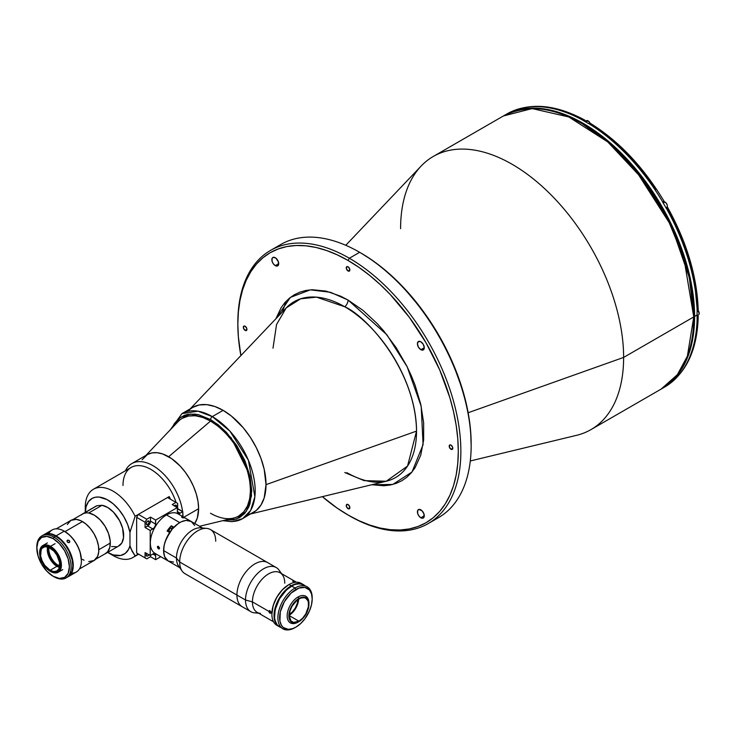 <?xml version="1.0" encoding="UTF-8"?>
<svg xmlns="http://www.w3.org/2000/svg" width="736" height="736" viewBox="0 0 736 736"><rect width="100%" height="100%" fill="white"/><g stroke="black" fill="none" stroke-linecap="round" stroke-linejoin="round"><path stroke-width="1.1" d="M286.037 301.337L282.385 311.944M420.854 349.692L424.286 347.705L423.274 349.931A4.848 2.806 60 0 1 420.854 349.692L418.425 347.125L417.422 343.749L418.425 341.522L420.854 341.762A4.848 2.806 60 0 1 424.019 346.04A4.848 2.806 60 0 1 423.274 349.931L420.854 349.692A4.848 2.806 60 0 1 417.68 345.414A4.848 2.806 60 0 1 418.425 341.522A4.848 2.806 60 0 1 420.854 341.762L423.274 344.328L424.286 347.705L420.854 349.692M420.854 517.785L424.286 515.798L420.854 517.785A4.848 2.806 60 0 1 417.68 513.507A4.848 2.806 60 0 1 418.425 509.616A4.848 2.806 60 0 1 420.854 509.855A4.848 2.806 60 0 1 424.019 514.133A4.848 2.806 60 0 1 423.274 518.024A4.848 2.806 60 0 1 420.854 517.785L418.94 516.01L417.68 513.507L417.68 510.471L418.94 509.422L422.16 510.913L424.019 514.133L423.706 517.666L422.758 518.218L420.854 517.785M275.282 265.641L278.714 263.663L275.282 265.641A4.848 2.806 60 0 1 272.108 261.372A4.848 2.806 60 0 1 272.854 257.48A4.848 2.806 60 0 1 275.282 257.72A4.848 2.806 60 0 1 278.447 261.998A4.848 2.806 60 0 1 277.702 265.88A4.848 2.806 60 0 1 275.282 265.641L273.369 263.874L272.108 261.372L272.108 258.336L273.369 257.287L275.945 258.18L278.447 261.998L278.134 265.53L276.589 266.101L275.282 265.641M245.134 330.4L246.928 329.36L245.134 330.4A2.548 1.472 60 0 1 243.469 328.155A2.548 1.472 60 0 1 243.855 326.112A2.548 1.472 60 0 1 245.134 326.241A2.548 1.472 60 0 1 246.799 328.486A2.548 1.472 60 0 1 246.404 330.528A2.548 1.472 60 0 1 245.134 330.4L243.469 328.155L243.855 326.112L245.134 326.241L246.799 328.486L246.799 330.078L245.134 330.4M348.064 270.968L349.867 269.928L348.064 270.968A2.548 1.472 60 0 1 346.398 268.723A2.548 1.472 60 0 1 346.794 266.69A2.548 1.472 60 0 1 348.064 266.809A2.548 1.472 60 0 1 349.729 269.054A2.548 1.472 60 0 1 349.342 271.096A2.548 1.472 60 0 1 348.064 270.968L346.398 268.723L346.794 266.69L348.064 266.809L349.729 269.054L349.342 271.096L348.064 270.968M348.064 508.686L349.867 507.647L348.064 508.686A2.548 1.472 60 0 1 346.398 506.442A2.548 1.472 60 0 1 346.794 504.399A2.548 1.472 60 0 1 348.064 504.528A2.548 1.472 60 0 1 349.729 506.773A2.548 1.472 60 0 1 349.342 508.815A2.548 1.472 60 0 1 348.064 508.686L346.398 506.442L346.794 504.399L348.064 504.528L349.729 506.773L349.342 508.815L348.064 508.686M451.002 449.264L452.796 448.215L451.002 449.264A2.548 1.472 60 0 1 449.337 447.019A2.548 1.472 60 0 1 449.724 444.976A2.548 1.472 60 0 1 451.002 445.096A2.548 1.472 60 0 1 452.668 447.341A2.548 1.472 60 0 1 452.272 449.383A2.548 1.472 60 0 1 451.002 449.264L449.337 447.019L449.724 444.976L451.002 445.096L452.668 447.341L452.668 448.932L451.002 449.264M275.816 247.756A157.706 91.052 60 0 1 359.646 252.301L349.352 258.244L348.064 260.47L337.263 254.849L326.563 250.507L316.066 247.48L305.882 245.806L296.102 245.502L286.828 246.569L278.134 248.989L270.121 252.752L262.862 257.812L256.413 264.123L250.856 271.63L246.229 280.25L242.586 289.901L239.954 300.509L238.372 311.944L237.838 324.116L238.372 336.895L240.884 355.58A155.885 90.004 60 0 1 237.838 324.116A155.885 90.004 60 0 1 348.064 260.47L349.352 258.244A157.706 91.052 60 0 1 452.373 397.21A157.706 91.052 60 0 1 428.205 523.581A157.706 91.052 60 0 1 349.352 515.77L348.064 515.025A155.885 90.004 60 0 1 322.331 496.653L337.263 508.18L349.352 515.77A157.706 91.052 -120 0 0 460.865 451.389A157.706 91.052 -120 0 0 349.352 258.244A157.706 91.052 -120 0 0 237.838 322.626A157.706 91.052 -120 0 0 237.838 323.371A157.706 91.052 60 0 1 270.498 250.433A157.706 91.052 60 0 1 349.352 258.244L359.646 252.301A157.706 91.052 -120 0 0 280.793 244.49L270.498 250.433M428.205 523.581L438.5 517.638A157.706 91.052 -120 0 0 462.668 391.267A157.706 91.052 -120 0 0 359.646 252.301L360.934 253.046A155.885 90.004 -120 0 0 360.29 252.678L359.646 252.301A157.706 91.052 60 0 1 471.16 445.446A157.706 91.052 60 0 1 433.182 520.315M344.77 472.53L364.118 480.636L386.28 481.234L407.551 466.063L416.539 431.094C415.564 369.187 365.764 315.569 344.77 306.774A6.063 3.505 120 0 0 348.064 300.058L386.878 334.779L407.155 366.776L421.185 406.263L423.099 444.636L411.976 472.034L392.757 484.454L371.726 484.739L383.87 485.76L390.255 485.024L396.244 483.359L401.764 480.764L406.769 477.278L411.212 472.926L415.049 467.765L420.744 455.17L423.651 439.981L423.651 422.795L420.744 404.257L415.049 385.084L411.212 375.489L406.769 366.013L396.244 347.778L383.87 331.08L377.126 323.509L362.885 310.298L348.064 300.058A6.063 3.505 -60 0 1 344.77 306.774A101.504 58.604 -120 0 0 286.212 307.915L276.543 324.521L272.992 348.22M346.812 472.668C361.9 481.105 375.056 483.957 386.28 481.234A101.504 58.604 -120 0 0 416.539 431.094L266.018 484.647A60.656 35.015 60 0 1 247.931 514.602M470.295 460.966L576.601 435.316A157.706 91.052 -120 0 0 623.622 357.42L468.16 412.73L623.622 357.42A157.706 91.052 60 0 1 590.962 429.612L661.094 389.123A157.706 91.052 -120 0 0 693.754 316.931L623.622 357.42L693.754 316.931L687.378 356.169L677.378 374.652L661.094 389.123C682.695 375.829 693.698 351.606 694.112 316.434A1.214 0.699 180 0 1 693.754 316.931A1.214 0.699 0 0 0 694.112 316.434C694.876 260.673 659.907 187.275 612.904 145.848C571.522 110.188 535.017 100.234 503.387 115.975L532.11 108.588L568.762 116.95L607.798 141.965L642.399 178.866L668.058 219.871L683.919 258.391L693.754 316.931A157.706 91.052 -120 0 0 624.919 158.222A157.706 91.052 -120 0 0 503.387 115.975L433.256 156.464A157.706 91.052 60 0 1 554.778 198.72A157.706 91.052 60 0 1 623.622 357.42A157.706 91.052 -120 0 0 545.946 189.888A157.706 91.052 -120 0 0 421.139 166.051L345.773 245.29M582.673 124.034L609.978 143.63L634.901 169.059L671.517 226.283L689.31 277.518L693.754 315.937A1.214 0.699 180 0 1 694.112 316.434M400.596 228.657A157.706 91.052 60 0 1 433.256 156.464M188.14 411.038A60.656 35.015 60 0 1 236.146 420.21A60.656 35.015 60 0 1 266.018 484.647L416.539 431.094A101.504 58.604 -120 0 0 344.77 306.774L316.48 297.151L300.684 298.798L286.212 307.915L190.238 408.83M275.899 318.762L290.389 297.399L310.344 289.855L330.482 292.284L348.064 300.058L340.621 296.176L326.02 291.097L312.266 289.736L305.872 290.472L299.883 292.146L294.363 294.731L289.358 298.218L284.915 302.57L281.088 307.74L275.899 318.762M471.16 443.964A155.885 90.004 -120 0 0 360.934 253.046L371.735 259.891L382.435 267.904L392.932 276.994L403.116 287.086L422.17 309.847L438.877 335.322L452.585 362.526L462.769 390.411L466.412 404.276L469.044 417.91L470.626 431.176L471.16 445.446M348.064 260.47A155.885 90.004 60 0 1 458.289 451.389A155.885 90.004 60 0 1 348.064 515.025L358.874 520.656L369.573 524.998L380.061 528.025L390.246 529.69L400.025 530.003L409.299 528.936L417.993 526.507L426.006 522.753L433.274 517.684L439.714 511.373L445.271 503.875L449.898 495.254L453.542 485.594L456.173 474.996L457.764 463.56L458.289 451.389L457.764 438.61L456.173 425.334L453.542 411.7L449.898 397.836L439.714 369.95L426.006 342.746L409.299 317.28L390.246 294.51L380.061 284.427L369.573 275.338L358.874 267.324L348.064 260.47M697.158 317.906L697.066 317.952A157.706 91.052 -120 0 0 697.102 314.999L694.609 316.434A157.706 91.052 60 0 1 661.949 388.626A157.706 91.052 60 0 1 661.517 388.875L669.3 383.511L675.814 377.126L681.444 369.536L686.127 360.815L689.807 351.044L692.466 340.317L694.076 328.744L694.609 316.434L694.076 303.508L692.466 290.076L689.807 276.285L686.127 262.255L675.814 234.048L661.949 206.531L645.049 180.762L625.775 157.734L615.471 147.522L604.854 138.322L594.026 130.226L583.096 123.289L572.166 117.604L561.347 113.206L550.73 110.142L540.426 108.459L530.536 108.146L521.143 109.222L512.357 111.679L503.82 115.727A157.706 91.052 60 0 1 504.252 115.478A157.706 91.052 60 0 1 625.775 157.734A157.706 91.052 60 0 1 694.609 316.434L697.102 314.999A157.706 91.052 60 0 1 697.066 317.952L697.158 317.906A157.706 91.052 60 0 1 666.319 386.06A157.706 91.052 -120 0 0 697.158 317.906L697.94 317.225L697.158 317.906M661.949 388.626L664.433 387.191A157.706 91.052 -120 0 0 666.236 386.106L666.494 385.949M697.158 314.934L698.225 316.416L697.94 317.225M697.608 315.247L698.225 316.416C697.314 349.186 686.706 372.37 666.402 386.004M667.607 207.469L666.319 208.205A157.706 91.052 60 0 1 697.158 311.963L697.066 312.009A157.706 91.052 60 0 1 697.102 314.999A157.706 91.052 -120 0 0 697.066 312.009L698.225 310.472L697.158 308.991L694.83 284.62L688.896 259.054L679.53 233.146L667.074 207.773M666.236 208.26A157.706 91.052 -120 0 0 662.593 201.949L663.338 201.526L662.593 201.958A157.706 91.052 60 0 1 666.236 208.26L666.319 208.205A157.706 91.052 -120 0 1 697.158 311.963L698.151 310.068M667.653 207.442C687.001 242.576 697.194 276.911 698.216 310.454L697.94 309.672M663.338 201.526A3.643 2.098 -120 0 0 662.759 202.207L663.338 201.526M666.144 207.994L666.098 207.984A3.643 2.098 -120 0 0 666.972 207.837M590.382 123.409L588.248 123.326A157.706 91.052 -120 0 1 662.685 201.903L664.01 201.14C643.264 166.805 618.617 140.815 590.088 123.16L588.248 123.326A157.706 91.052 60 0 1 662.685 201.903L663.973 201.158M655.85 189.483L647.698 177.992L629.933 156.934L610.76 139.003L590.769 124.264M588.248 123.326L588.156 123.372A157.706 91.052 -120 0 0 583.013 120.4A157.706 91.052 60 0 1 588.156 123.372L588.248 123.326M508.843 112.884L508.659 112.985A157.706 91.052 60 0 1 583.096 120.354L584.918 120.17L585.626 121.293L584.08 120.014L584.918 120.17M505.503 114.779A157.706 91.052 60 0 1 508.576 113.031L508.659 112.985A157.706 91.052 -120 0 1 583.096 120.354L584.08 120.014M508.576 113.031A157.706 91.052 -120 0 0 506.736 114.043L504.252 115.478M666.236 386.106A157.706 91.052 60 0 1 663.182 387.89M699.154 313.729L698.188 310.472M697.093 315.68L698.51 314.87A3.34 1.923 -120 0 0 698.216 310.564M667.34 206.089A3.211 1.858 -120 0 0 665.068 202.106L664.985 202.05A3.34 1.923 60 0 1 667.101 204.792A3.34 1.923 60 0 1 666.862 207.515A3.34 1.923 60 0 1 665.988 207.819M663.108 202.041A3.34 1.923 60 0 1 664.985 202.05L665.04 202.05C667.368 204.084 667.902 205.96 666.65 207.662A3.34 1.923 -120 0 0 667.166 204.994A3.34 1.923 -120 0 0 664.985 202.05L663.246 203.053L664.985 202.05A3.34 1.923 -120 0 0 663.32 201.885L662.75 202.216M663.32 201.885L665.51 202.409M667.34 206.043L667.304 205.5M667.166 204.939L665.942 202.805M586.196 120.851A3.34 1.923 60 0 1 588.073 120.86L590.06 123.142A3.211 1.858 -120 0 0 588.156 120.916L588.073 120.86A3.34 1.923 60 0 1 589.987 123.105A3.34 1.923 -120 0 0 588.073 120.86L585.976 122.075L588.073 120.86A3.34 1.923 -120 0 0 586.408 120.695L584.991 121.514M586.408 120.695L588.607 121.219M590.051 123.17L589.03 121.615M199.548 526.277L233.551 518.07A56.405 32.568 -120 0 0 248.492 475.143A56.405 32.568 -120 0 0 210.487 421.121L168.654 456.743L210.487 421.121A56.405 32.568 60 0 1 247.333 470.828A56.405 32.568 60 0 1 238.694 516.037A56.405 32.568 60 0 1 210.487 513.24M238.694 516.037L243.754 511.86L247.434 506.028L249.706 498.695L250.479 490.148L249.706 480.728L247.434 470.773L243.754 460.681L238.795 450.837L232.751 441.618L225.851 433.384L218.371 426.438L210.588 421.066L202.805 417.459L195.325 415.757L188.425 416.033L182.381 418.269M182.28 418.333A56.405 32.568 60 0 1 210.487 421.121A56.405 32.568 -120 0 0 177.946 421.756L145.912 455.437M281.52 573.602L279.11 570.188A25.475 14.711 120 0 0 258.851 572.231A25.475 14.711 120 0 0 245.511 600.015L236.937 595.065A25.475 14.711 120 0 0 242.208 606.731A25.475 14.711 -60 0 1 236.937 595.065A25.475 14.711 -60 0 1 248.05 569.425A25.475 14.711 -60 0 1 267.683 562.608A25.475 14.711 120 0 0 248.05 569.425A25.475 14.711 120 0 0 236.937 595.065L179.685 562.01L245.511 600.015L252.42 601.882L268.796 611.331L269.91 610.696L271.897 613.125L269.486 612.84L268.796 611.331L269.496 610.558L270.866 612.048L270.866 612.996L270.112 613.272L268.796 611.331L252.42 601.882A22.871 13.202 -60 0 1 264.399 576.941A22.871 13.202 -60 0 1 282.587 575.11A22.871 13.202 -60 0 1 284.758 583.206M257.701 612.665A25.475 14.711 -60 0 1 250.783 611.68A25.475 14.711 -60 0 1 245.511 600.015A25.475 14.711 -60 0 1 256.634 574.384A25.475 14.711 -60 0 1 276.258 567.557L210.432 529.552A25.475 14.711 120 0 0 190.799 536.378A25.475 14.711 120 0 0 179.685 562.01A25.475 14.711 -60 0 1 188.701 538.789A25.475 14.711 -60 0 1 206.724 528.402A25.475 14.711 -60 0 1 215.712 541.208M206.724 528.402L200.735 527.85A22.871 13.202 120 0 0 184.552 537.17A22.871 13.202 120 0 0 176.456 558.026L179.685 562.01L176.456 558.026A22.871 13.202 -60 0 1 186.061 535.412A22.871 13.202 -60 0 1 203.467 528.577M173.576 562.083L168.323 561.062L166.06 559.084L164.496 556.223L163.594 550.592L176.456 558.026L163.594 550.592L164.284 544.769L166.318 538.651L172.141 529.193L178.176 523.59L181.341 521.76L185.95 520.435L191.194 521.456A22.871 13.202 120 0 0 173.576 527.583A22.871 13.202 120 0 0 163.594 550.592A22.871 13.202 120 0 0 168.323 561.062L164.818 557.032L163.668 552.377L163.999 546.213L165.186 541.595L169.648 532.524L167.081 531.033A22.871 13.202 -60 0 1 171.313 525.771L173.889 527.252A22.871 13.202 -60 0 1 179.759 522.588L166.511 514.933A22.871 13.202 120 0 0 151.57 535.09A22.871 13.202 120 0 0 155.075 553.408L168.323 561.062A22.871 13.202 -60 0 1 169.648 532.524L167.081 531.033L169.105 528.273L171.313 525.771L173.015 528.19M202.566 528.016L177.937 513.802A22.871 13.202 120 0 0 166.511 514.933L179.759 522.588A22.871 13.202 -60 0 1 191.194 521.456L194.7 525.486M180.633 568.128A22.871 13.202 -60 0 1 176.456 558.026A22.871 13.202 120 0 0 178.636 566.122L182.105 571.035A25.475 14.711 -60 0 1 179.685 562.01A25.475 14.711 120 0 0 184.957 573.675L250.783 611.68M295.2 582.397L292.781 581.182M296.424 582.204L280.03 572.746A22.871 13.202 120 0 0 262.402 578.864A22.871 13.202 120 0 0 252.42 601.882L245.511 600.015A25.475 14.711 120 0 0 254.49 612.83L258.658 613.208M294.998 582.378L292.698 581.311M276.258 567.557A25.475 14.711 -60 0 1 280.572 573.059M260.489 613.382A22.871 13.202 -60 0 1 252.42 601.882A22.871 13.202 120 0 0 257.158 612.352L273.553 621.819M107.99 552.607L113.132 555.579A39.422 22.761 -120 0 0 135.111 555.882L132.13 551.301L129.968 545.753A32.145 18.556 60 0 1 107.99 552.607A32.145 18.556 60 0 1 107.64 552.405M110.428 553.868A39.422 22.761 60 0 0 132.848 557.529A39.422 22.761 60 0 0 135.111 555.882L138.359 554.006L136.648 553.021L145.066 557.879L145.066 552.589L150.208 555.56L145.066 552.589L145.066 557.879L146.777 558.863L138.359 554.006L135.111 555.882L130.907 548.679L129.968 545.753L129.968 532.34L135.111 516.267A39.422 22.761 -120 0 0 104.061 487.71A39.422 22.761 -120 0 0 85.256 507.288L85.256 512.376L85.256 507.288A39.422 22.761 60 0 1 93.426 489.247A39.422 22.761 60 0 1 135.111 516.267L169.243 496.561A39.422 22.761 60 0 1 170.476 499.256M177.799 508.769A39.422 22.761 -120 0 0 177.661 508.116A39.422 22.761 60 0 1 177.799 508.769M122.995 485.502A39.422 22.761 60 0 1 144.817 466.679A39.422 22.761 60 0 1 176.125 502.513A39.422 22.761 -120 0 0 131.164 467.452L93.426 489.247M183.034 516.746A42.458 24.518 -120 0 0 182.804 513.176A42.458 24.518 60 0 1 183.034 516.746M182.611 511.548A42.458 24.518 -120 0 0 156.529 467.958A42.458 24.518 -120 0 0 125.433 470.764A42.458 24.518 60 0 1 131.79 463.588A42.458 24.518 60 0 1 162.104 472.558A42.458 24.518 60 0 1 182.611 511.548M131.79 463.588L147.366 454.6L151.91 452.916L157.099 452.704L162.73 453.983L171.534 458.565L180.081 465.971L185.27 472.172L189.824 479.108L193.55 486.524L196.328 494.114L198.039 501.602L198.61 508.705A42.458 24.518 -120 0 1 194.736 523.498L197.322 518.015L198.61 508.705L183.862 517.224L198.61 508.705A42.458 24.518 -120 0 0 180.081 465.971A42.458 24.518 -120 0 0 147.366 454.6L142.112 459.742M105.561 553.601A22.926 13.239 60 0 1 104.696 554.024L107.511 552.009L109.848 547.262L110.198 540.804L108.496 533.453L104.972 526.139L100.068 519.782L94.41 515.2L88.706 512.974A22.926 13.239 60 0 1 107.815 531.677A22.926 13.239 60 0 1 105.561 553.601L118.901 545.9A22.926 13.239 -120 0 0 121.155 523.977A22.926 13.239 -120 0 0 102.046 505.273L88.706 512.974L102.046 505.273L96.894 505.733L83.766 513.415L95.634 506.396M85.266 512.366A32.145 18.556 60 0 1 105.432 498.806A32.145 18.556 60 0 1 129.968 532.34L135.111 516.267L169.243 496.561L169.243 498.539M85.256 513.231L86.084 506.699L88.495 501.593L92.331 498.29L95.533 497.205L99.148 497.076L107.097 499.615L113.197 503.82L118.919 509.652L123.841 516.7L127.613 524.446L129.968 532.34L129.968 545.753L128.57 549.387L125.24 553.408L120.667 555.468L113.197 554.916L107.097 552.074M118.312 546.204L121.836 542.956L123.538 537.565L122.627 528.246L119.664 520.812L113.408 512.081L107.741 507.5L102.046 505.273L96.894 505.733A22.926 13.239 -120 0 0 95.974 506.184L82.634 513.884A22.926 13.239 60 0 1 83.554 513.434L81.162 514.988M111.568 546.526L116.803 546.728M81.834 514.418A22.926 13.239 60 0 1 82.634 513.884M88.706 561.577L94.015 560.547A23.166 13.377 -120 0 0 97.575 541.972A23.166 13.377 -120 0 0 82.432 521.557L65.016 531.613L82.432 521.557A23.166 13.377 -120 0 0 70.849 520.407L67.298 524.501M79.433 568.965L94.015 560.547L97.575 556.453L98.744 551.742L98.504 546.066L96.885 539.902L94.015 533.784L90.16 528.255L85.634 523.765L80.831 520.72L76.167 519.377L70.849 520.407L56.258 528.834M82.432 559.397L84.042 560.234M59.745 566.978L57.813 566.085L59.745 564.475L58.245 565.34A13.34 7.7 60 0 1 48.916 547.409A13.34 7.7 -120 0 0 58.245 565.34L57.813 566.085A13.947 8.05 60 0 1 48.107 547.096M59.533 566.904A13.947 8.05 60 0 1 57.813 566.085L52.339 560.998L49.616 556.287L48.144 551.328L48.144 546.885M58.245 565.34A13.34 7.7 -120 0 0 59.671 566.039A13.34 7.7 60 0 1 58.245 565.34M59.423 567.382A13.644 7.875 60 0 1 56.957 566.324A13.644 7.875 -120 0 0 59.423 567.382M50.094 548.007A13.644 7.875 60 0 1 59.009 560.032A13.644 7.875 60 0 1 56.92 570.97A13.644 7.875 60 0 1 50.094 570.29L56.957 566.324L50.094 570.29L53.792 571.578L56.92 570.97L59.009 568.56L59.561 566.784L59.561 562.442L56.92 555.211L53.792 550.988L48.217 547.133L44.73 546.784L42.072 548.32L41.179 549.737L40.627 555.855L42.072 560.703L44.73 565.322L50.094 570.29A13.644 7.875 60 0 1 41.179 558.265A13.644 7.875 60 0 1 43.268 547.326A13.644 7.875 60 0 1 50.094 548.007M50.526 571.476L50.094 571.228A14.803 8.547 60 0 1 39.634 553.104A14.803 8.547 60 0 1 50.094 547.06L50.526 546.324A15.41 8.896 -120 0 0 39.634 552.607A15.41 8.896 -120 0 0 39.634 552.865A15.41 8.896 60 0 1 42.826 545.56A15.41 8.896 60 0 1 50.526 546.324L55.071 543.692L50.526 546.324A15.41 8.896 60 0 1 60.591 559.894A15.41 8.896 60 0 1 58.227 572.24A15.41 8.896 60 0 1 50.526 571.476L50.526 571.476A15.41 8.896 -120 0 0 61.419 565.193A15.41 8.896 -120 0 0 50.526 546.324L50.094 547.06A14.803 8.547 60 0 1 60.564 565.193A14.803 8.547 60 0 1 50.094 571.228L44.28 565.837L40.425 558.192L39.634 553.104L40.425 548.946L41.391 547.409L44.28 545.744L46.092 545.67L50.094 547.06L54.096 550.298L57.5 554.88L60.361 562.718L60.361 567.428L58.797 570.888L57.5 571.964L54.096 572.626L50.094 571.228M47.628 546.949A13.644 7.875 -120 0 0 56.957 566.324L56.957 566.324A13.644 7.875 60 0 1 47.306 549.617A13.644 7.875 60 0 1 47.628 546.949M47.306 549.369A14.251 8.234 -120 0 0 57.169 566.444M48.926 533.223A24.26 14.012 60 0 1 64.253 531.162A24.26 14.012 -120 0 0 52.118 529.966L43.967 534.667A24.26 14.012 60 0 1 56.102 535.872L64.253 531.162A24.26 14.012 60 0 1 81.402 560.878A24.26 14.012 60 0 1 71.962 573.123M43.967 534.667L43.755 534.796A24.26 14.012 60 0 1 43.967 534.667L49.533 533.591L56.102 535.872L62.661 541.172L68.227 548.679L71.953 557.253L73.26 565.588L71.953 572.415L70.362 574.926L68.016 576.812A24.26 14.012 60 0 0 68.227 576.693A24.26 14.012 60 0 0 71.953 557.253A24.26 14.012 60 0 0 56.102 535.872L64.253 531.162L69.534 535.044L73.968 540.031L77.611 545.937L80.132 552.258L81.402 560.381A23.653 13.662 -120 0 0 64.676 531.41M69.616 542.202L67.73 542.368L66.939 540.978L67.418 540.215L69.442 540.73L69.773 541.742L68.798 542.671L67.5 542.184L66.939 540.978L67.648 540.114L69 540.334L69.773 541.484L69.276 542.524M81.402 560.63A23.653 13.662 -120 0 0 81.402 560.381L81.402 560.878M68.227 576.693L76.378 571.992A24.26 14.012 -120 0 0 80.095 552.543A24.26 14.012 -120 0 0 64.253 531.162M66.553 577.521L69.938 575.166L72.091 571.154L72.827 565.837L72.091 559.654L68.936 551.016L65.2 544.962L60.656 539.847L55.669 536.121A24.26 14.012 -120 0 0 43.544 534.916L41.823 535.909A24.26 14.012 60 0 1 53.958 537.105L55.669 536.121L50.692 534.097L47.582 533.793L43.544 534.916M36.809 547.52A24.26 14.012 60 0 1 41.823 535.909M66.912 577.383A24.26 14.012 -120 0 0 67.804 576.941A24.26 14.012 -120 0 0 71.521 557.502A24.26 14.012 -120 0 0 55.669 536.121L53.958 537.105A24.26 14.012 60 0 1 69.81 558.486A24.26 14.012 60 0 1 66.084 577.935A24.26 14.012 60 0 1 53.958 576.73A24.26 14.012 -120 0 0 71.116 566.821A24.26 14.012 -120 0 0 53.958 537.105L53.102 538.596A23.046 13.303 60 0 1 69.396 566.821A23.046 13.303 60 0 1 53.102 576.233L53.958 576.73L53.102 576.233A23.046 13.303 60 0 1 53.093 576.233A23.046 13.303 60 0 1 36.8 548.007A23.046 13.303 60 0 1 53.102 538.596L53.958 537.105A24.26 14.012 -120 0 0 36.8 547.014L38.042 555.919L41.575 564.07L46.865 571.2L53.102 576.233L59.331 578.404L64.621 577.374L68.154 573.307L69.396 566.821L68.154 558.909L64.621 550.758L59.331 543.628L53.102 538.596L46.865 536.424L41.575 537.455L38.042 541.521L36.8 548.007M174.193 506.064L175.002 505.319L176.465 506.156A2.061 1.187 -60 0 1 176.336 506.929M149.169 521.916A2.061 1.187 -60 0 1 148.267 523.995A2.061 1.187 -60 0 1 146.685 524.547A2.061 1.187 -60 0 1 146.252 523.6A2.061 1.187 -60 0 1 147.154 521.52A2.061 1.187 -60 0 1 148.746 520.968A2.061 1.187 -60 0 1 149.169 521.916L147.715 521.07L149.169 521.916L149.058 522.624L148 524.244L146.501 524.391L146.28 523.25L147.154 521.52L148.525 520.886L149.169 521.916M148.81 554.751A2.061 1.187 -60 0 1 146.685 556.057A2.061 1.187 -60 0 1 146.252 555.119A2.061 1.187 -60 0 1 146.749 553.564M167.523 497.545L177.661 503.396L177.661 508.686L182.804 511.658L180.154 513.185L177.367 511.575L180.154 513.185A3.947 2.272 -60 0 1 178.186 513.388A3.947 2.272 -60 0 1 177.367 511.575L177.367 507.527L177.422 512.173L178.186 513.388L179.612 513.443L182.804 511.658L177.367 508.852L177.661 503.396L167.523 497.545L138.359 514.39L146.777 519.248L138.359 514.39L136.648 517.362L145.066 522.22L145.066 527.51L148.782 525.118L150.503 521.143L150.503 517.095L146.777 519.248L145.066 522.22L136.648 517.362L136.648 553.021L146.777 558.863L150.503 556.72L150.503 555.386L150.503 556.72L155.646 559.691L150.503 556.72L146.777 558.863L138.359 554.006M148.92 554.512L148 555.763L146.685 556.057L146.28 554.769L146.906 553.343M150.208 555.56L152.858 554.024A3.947 2.272 -60 0 1 154.827 553.831A3.947 2.272 -60 0 1 155.646 555.634L152.858 554.024L155.646 555.634L155.646 559.691L160.798 556.71L155.646 559.691L155.59 555.036L154.827 553.831L153.401 553.776L150.208 555.56L150.208 530.481L152.858 528.945L147.715 525.973A3.947 2.272 120 0 0 150.503 521.143L155.646 524.115A3.947 2.272 -60 0 1 152.858 528.945L147.715 525.973L145.066 527.51L150.208 530.481L150.208 555.56M145.066 522.22L145.066 527.51L150.208 530.481L153.925 528.089L155.434 525.476L155.646 520.067L150.503 517.095L146.777 519.248L145.066 522.22M177.367 507.527L172.215 504.556L177.367 507.527L155.646 520.067L150.503 517.095L150.503 521.143L155.646 524.115L155.646 520.067L177.367 507.527M175.941 502.412L172.215 504.556L175.941 502.412M182.804 511.658L182.804 516.608L182.804 511.658M174.404 505.816A2.061 1.187 -60 0 1 176.042 505.209A2.061 1.187 -60 0 1 176.465 506.156L175.002 505.319L176.355 505.577L176.217 507.233M289.266 615.259A13.644 7.875 120 0 0 298.604 599.086M298.908 621.193L289.257 615.618L290.886 620.871L293.544 622.408L298.908 621.193L302.597 618.212L305.734 613.99L308.375 606.758L308.375 602.407L307.823 600.631L305.734 598.23A13.644 7.875 -60 0 1 307.823 609.16A13.644 7.875 -60 0 1 298.908 621.193A13.644 7.875 -60 0 1 292.082 621.865A13.644 7.875 -60 0 1 289.993 610.926A13.644 7.875 -60 0 1 298.908 598.902A13.644 7.875 -60 0 1 305.734 598.23L304.272 597.687L300.794 598.028L297.022 600.208L292.082 606.105L289.993 610.926L289.257 615.618L298.908 621.193M308.945 604.256L308.182 609.132L306.001 614.146L302.744 618.534L298.908 621.635L295.062 622.969L291.815 622.343L289.634 619.832L288.871 615.839L289.634 610.963L291.815 605.949L295.062 601.56L298.908 598.46L302.744 597.126L306.001 597.752L308.182 600.263L308.945 603.262A15.41 8.896 120 0 0 298.052 596.97L298.908 598.46A14.196 8.197 -60 0 1 308.945 604.256A14.196 8.197 -60 0 1 298.908 621.635L298.052 622.132L298.908 621.635A14.196 8.197 -60 0 1 288.871 615.839A14.196 8.197 -60 0 1 298.908 598.46L298.052 596.97A15.41 8.896 120 0 0 287.16 615.839A15.41 8.896 120 0 0 298.052 622.132A15.41 8.896 -60 0 1 290.343 622.895A15.41 8.896 -60 0 1 287.988 610.549A15.41 8.896 -60 0 1 298.052 596.97A15.41 8.896 -60 0 1 305.753 596.206A15.41 8.896 -60 0 1 308.936 603.768M303.315 584.577L303.526 584.706A24.26 14.012 -60 0 0 303.315 584.577L297.749 583.501L291.189 585.782A24.26 14.012 -60 0 1 303.315 584.577L301.171 583.344A24.26 14.012 120 0 0 289.046 584.54L291.189 585.782L286.203 589.508L281.658 594.624L277.923 600.677L274.767 609.316L274.031 615.498L274.767 620.816L276.92 624.827L279.275 626.722A24.26 14.012 -60 0 1 279.054 626.603A24.26 14.012 -60 0 1 275.338 607.163A24.26 14.012 -60 0 1 291.189 585.782L289.046 584.54A24.26 14.012 120 0 0 273.194 605.921A24.26 14.012 120 0 0 276.911 625.361A24.26 14.012 120 0 0 278.033 625.904A24.26 14.012 -60 0 1 271.888 614.256A24.26 14.012 -60 0 1 289.046 584.54L288.613 584.789A23.653 13.662 120 0 0 271.888 613.76A23.653 13.662 120 0 0 271.888 614.008M297.96 599.509A12.742 7.351 -60 0 1 289.303 614.496M298.604 598.727L297.868 603.419L295.78 608.24L292.652 612.462L288.954 615.443M288.954 614.698L292.404 611.92L295.329 607.982L297.28 603.474L297.96 599.104M288.613 584.789L282.21 589.959L276.782 597.273L273.157 605.636L271.888 614.256M289.046 584.54A24.26 14.012 -60 0 1 302.202 584.044M298.568 583.712A24.141 13.938 120 0 0 291.447 586.031L291.447 586.031A24.141 13.938 120 0 0 275.936 622.923M276.386 623.723L274.703 619.252L274.454 613.612L276.386 605.139L279.376 598.773L283.397 593.004L289.772 587.089L294.777 584.485L299.488 583.712M304.879 585.617L303.747 584.826A24.26 14.012 120 0 0 291.612 586.031L295.044 588.009A24.26 14.012 -60 0 1 307.179 586.804A24.26 14.012 -60 0 1 312.202 598.414M312.202 598.902L312.202 597.917A24.26 14.012 120 0 0 295.044 588.009L295.909 589.49A23.046 13.303 -60 0 1 312.202 598.902A23.046 13.303 -60 0 1 295.909 627.136L300.638 623.594L304.962 618.737L309.46 610.944L311.503 604.771L312.202 598.902L311.503 593.851L309.46 590.033L304.962 587.438L299.083 588.018L291.171 593.032L284.381 601.662L280.306 611.855L279.919 621.212L281.529 625.48L283.305 627.523L288.227 629.344L292.726 628.608L295.909 627.136A23.046 13.303 -60 0 1 279.606 617.725A23.046 13.303 -60 0 1 295.909 589.49L295.044 588.009A24.26 14.012 120 0 0 277.895 617.725A24.26 14.012 120 0 0 295.044 627.624A24.26 14.012 -60 0 1 282.918 628.829A24.26 14.012 -60 0 1 279.202 609.39A24.26 14.012 -60 0 1 295.044 588.009L291.612 586.031A24.26 14.012 120 0 0 275.77 607.412A24.26 14.012 120 0 0 279.487 626.851L280.729 627.431M307.179 586.804L301.144 583.86L296.599 584.007L293.296 585.157L286.635 589.757L279.487 598.837L275.2 609.564L274.546 617.633L275.2 621.064L277.352 625.076L282.918 628.829M170.421 531.401A2.061 1.187 -60 0 1 170.218 531.539L168.756 530.702L170.218 528.172A2.061 1.187 -60 0 1 171.249 528.071A2.061 1.187 -60 0 1 171.451 530.03M169.648 561.669A22.871 13.202 -60 0 1 168.323 561.062L169.648 561.669M158.268 546.268L159.436 547.713L159.068 548.982L157.458 547.52L157.559 546.416L158.268 546.268M182.234 517.647L181.626 516.828L184.101 517.969L181.985 517.537L181.626 516.828L184.055 517.896L182.234 517.647M158.479 548.844L159.519 548.237L159.224 548.927L158.065 548.513L157.706 546.296L159.436 547.713L158.479 548.844M170.504 531.346L169.409 531.723L168.756 530.702L170.218 531.539A2.061 1.187 -60 0 1 169.188 531.64A2.061 1.187 -60 0 1 168.875 529.994A2.061 1.187 -60 0 1 170.218 528.172L171.433 528.218L171.433 530.095M95.735 559.204L105.533 553.546A22.871 13.202 -120 0 0 110.271 543.076L98.817 549.691L110.271 543.076A22.871 13.202 -120 0 0 100.289 520.067A22.871 13.202 -120 0 0 82.671 513.94L72.873 519.598M250.341 513.875L253.46 512.412A60.656 35.015 -120 0 0 262.752 463.809A60.656 35.015 -120 0 0 223.128 410.357L212.299 416.604A60.656 35.015 60 0 1 251.924 470.056A60.656 35.015 60 0 1 242.632 518.659A60.656 35.015 60 0 1 223.689 520.453M210.588 419.575L231.113 437.754L249.78 475.171L251.528 495.843L246.385 511.29L236.596 519L225.418 520.039L233.459 519.864L239.706 517.546L244.821 513.305L248.63 507.279L249.992 503.672L251.758 490.894L249.992 476.072L244.821 460.478L236.707 445.455L226.348 432.299L218.62 425.132L210.588 419.575A2.429 1.398 -60 0 1 212.299 416.604A2.429 1.398 120 0 0 210.588 419.575L198.637 414.727L194.828 414.101L187.717 414.386L184.469 415.288L178.756 418.582L174.276 423.743L172.178 427.818L180.274 417.45L190.845 414L210.588 419.575M170.31 429.778L181.976 413.604L192.804 407.358L199.3 404.947L206.715 404.653L214.765 406.474L223.128 410.357L231.5 416.144L243.349 427.874L250.341 437.304L256.284 447.608L260.958 458.372L264.169 469.2L266.018 484.647L264.169 497.95L260.958 505.062L256.284 510.444L242.632 518.659L250.617 510.517L254.877 496.699L248.418 460.267L229.908 431.14L212.299 416.604L198.002 411.185L181.976 413.604A60.656 35.015 60 0 1 212.299 416.604L223.128 410.357A60.656 35.015 -120 0 0 192.804 407.358L189.971 409.326M237.838 322.626L237.838 324.116M386.28 481.234L250.893 513.894M359.646 252.301L360.934 253.046M508.751 112.93C530.702 102.166 556.085 104.576 584.899 120.161M666.65 207.662L666.089 207.994M179.694 567.631L168.323 561.062M132.848 557.529L138.653 554.18M39.634 552.607L39.634 553.104M47.371 542.929L42.826 545.56M62.772 569.618L58.227 572.24M53.958 576.73L53.093 576.233M67.804 576.941L66.084 577.935M279.054 626.603L276.911 625.361M298.052 622.132L298.908 621.635M295.044 627.624L295.909 627.136M222.787 520.674L232.107 521.677L242.632 518.659"/></g></svg>
